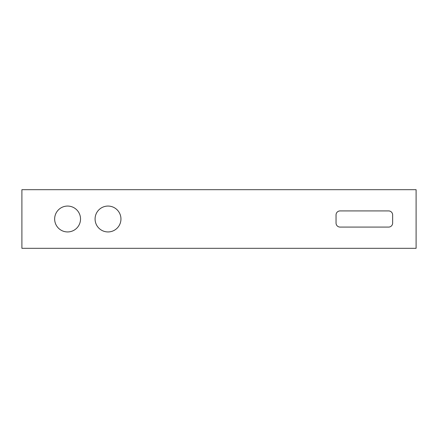 <?xml version="1.0" encoding="UTF-8"?>
<svg xmlns="http://www.w3.org/2000/svg" width="438" height="438" viewBox="0 0 438 438"><rect width="100%" height="100%" fill="white"/><g stroke="black" fill="none" stroke-linecap="round" stroke-linejoin="round"><path stroke-width="0.66" d="M67.589 206.063A12.937 12.937 0 0 0 54.651 219A12.937 12.937 0 0 0 67.589 231.937A12.937 12.937 0 0 0 80.526 219A12.937 12.937 0 0 0 67.589 206.063M108.016 206.063A12.937 12.937 0 0 0 95.079 219A12.937 12.937 0 0 0 108.016 231.937A12.937 12.937 0 0 0 120.954 219A12.937 12.937 0 0 0 108.016 206.063M416.1 189.687L416.1 248.313L21.9 248.313L21.9 189.687L416.1 189.687M388.605 210.913L340.091 210.913A4.041 4.041 0 0 0 336.045 214.959L336.045 223.041A4.041 4.041 0 0 0 340.091 227.087L388.605 227.087A4.041 4.041 0 0 0 392.651 223.041L392.651 214.959A4.041 4.041 0 0 0 388.605 210.913"/></g></svg>
